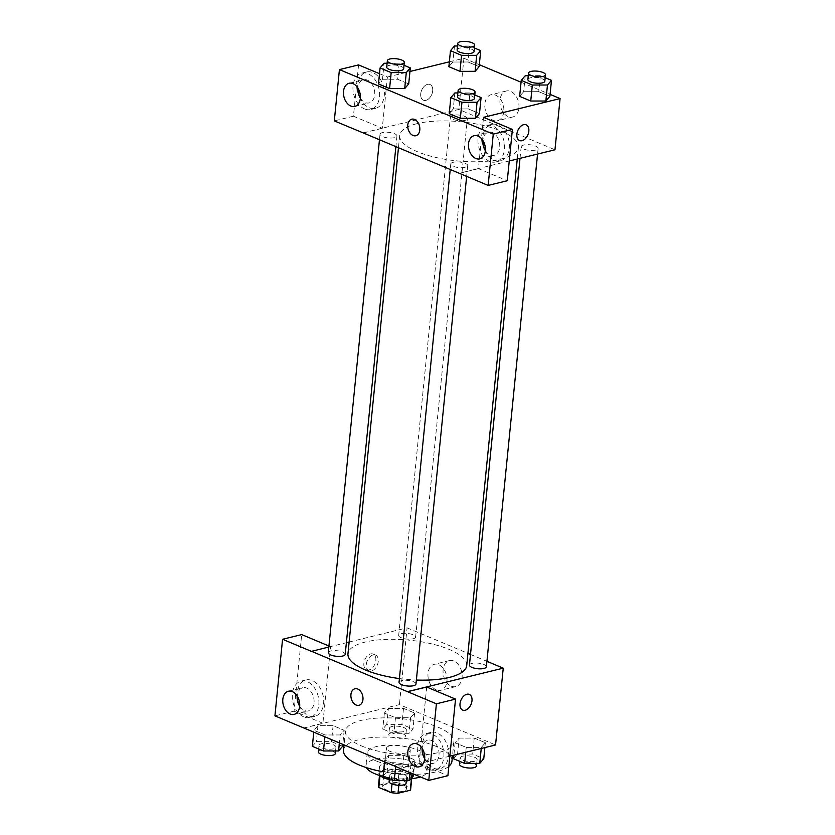 <?xml version="1.0" encoding="UTF-8"?>
<svg xmlns="http://www.w3.org/2000/svg" width="835" height="835" viewBox="0 0 835 835"><rect width="100%" height="100%" fill="white"/><g stroke="black" fill="none" stroke-linecap="round" stroke-linejoin="round"><path stroke-width="0.63" stroke-dasharray="4.17 3.13" d="M389.966 745.791A11.92 3.924 5.7 0 0 386.522 748.129A11.92 3.924 5.7 0 0 397.992 753.222A11.92 3.924 5.7 0 0 410.246 750.498A11.92 3.924 5.7 0 0 403.086 746.114A11.92 3.924 5.7 0 0 389.966 745.791M386.135 784.18A11.92 3.924 5.7 0 0 382.691 786.528A11.92 3.924 5.7 0 0 394.162 791.622A11.92 3.924 5.7 0 0 406.415 788.898A11.92 3.924 5.7 0 0 399.255 784.514A11.92 3.924 5.7 0 0 386.135 784.18M392.012 784.002L392.429 779.848A16.189 5.334 5.7 0 0 399.307 780.454L411.582 777.448A16.189 5.334 5.7 0 0 411.926 776.519A16.189 5.334 5.7 0 0 411.561 775.151L399.224 769.985L397.951 782.781L410.277 787.958A16.189 5.334 5.7 0 1 410.653 789.325M399.224 769.985A16.189 5.334 5.7 0 0 392.346 769.379L380.071 772.385L378.798 785.182A16.189 5.334 5.7 0 0 378.443 786.111M378.798 785.182L391.072 782.176A16.189 5.334 5.7 0 1 397.951 782.781M392.429 779.848L380.092 774.671L379.998 775.59M392.346 769.379L391.072 782.176M380.071 772.385A16.189 5.334 5.7 0 0 379.727 773.304A16.189 5.334 5.7 0 0 380.092 774.671M380.092 775.621A17.034 5.605 -174.3 0 1 378.881 773.22A17.034 5.605 -174.3 0 1 396.385 769.338A17.034 5.605 -174.3 0 1 412.772 776.602A17.034 5.605 -174.3 0 1 411.112 778.711M410.904 778.836A17.034 5.605 -174.3 0 1 389.329 779.535M384.507 771.446A17.034 5.605 5.7 0 0 402.71 774.306A17.034 5.605 5.7 0 0 413.408 770.204A17.034 5.605 5.7 0 0 403.19 763.941A17.034 5.605 5.7 0 0 384.444 763.472A17.034 5.605 5.7 0 0 379.518 766.822A17.034 5.605 5.7 0 0 384.507 771.446M411.561 775.151L410.277 787.958M399.307 780.454L398.827 785.276M411.582 777.448L411.457 778.679M366.44 767.657A30.655 10.093 -174.3 0 1 365.96 765.465A30.655 10.093 -174.3 0 1 397.47 758.472A30.655 10.093 -174.3 0 1 426.967 771.561A30.655 10.093 -174.3 0 1 420.454 776.915M410.997 778.721A30.655 10.093 -174.3 0 1 385.53 777.009M376.22 760.988A30.655 10.093 -174.3 0 1 367.243 752.669A30.655 10.093 -174.3 0 1 398.744 745.665A30.655 10.093 -174.3 0 1 428.24 758.754A30.655 10.093 -174.3 0 1 408.993 766.144A30.655 10.093 -174.3 0 1 376.22 760.988M343.519 750.3A54.494 17.942 -174.3 0 1 399.527 737.858A54.494 17.942 -174.3 0 1 451.965 761.123M448.833 766.321A54.494 17.942 -174.3 0 1 414.337 774.348M413.523 774.369A54.494 17.942 -174.3 0 1 383.536 771.853M361.398 745.895A54.494 17.942 5.7 0 0 419.661 755.049A54.494 17.942 5.7 0 0 453.885 741.929A54.494 17.942 5.7 0 0 421.174 721.878A54.494 17.942 5.7 0 0 361.2 720.386A54.494 17.942 5.7 0 0 345.439 731.105A54.494 17.942 5.7 0 0 361.398 745.895M303.752 728.068L399.412 704.625L495.562 744.956M449.846 756.166L400.069 768.367M340.179 734.957L325.055 734.977L313.96 730.312L317.968 725.646L333.092 725.625L344.187 730.281L340.179 734.957L325.055 734.977L313.96 730.312L317.968 725.646L333.092 725.625L344.187 730.281L340.179 734.957L339.375 743.014M388.734 755.331L403.858 755.31L414.953 759.965L410.945 764.641L395.821 764.662L384.726 759.996L388.734 755.331L403.858 755.31L414.953 759.965L410.945 764.641L395.821 764.662L384.726 759.996L388.734 755.331L387.137 771.331L402.261 771.31L413.356 775.966M459.146 738.077L474.259 738.057L485.365 742.712L481.346 747.388L466.233 747.398L455.127 742.743L459.146 738.077L474.259 738.057L485.365 742.712L481.346 747.388L466.233 747.398L455.127 742.743L459.146 738.077L457.549 754.068L472.662 754.057L483.768 758.712M388.379 708.393L403.493 708.372L414.598 713.027L410.58 717.703L395.466 717.714L384.361 713.059L388.379 708.393L403.493 708.372L414.598 713.027L410.58 717.703L395.466 717.714L384.361 713.059L388.379 708.393L386.782 724.383L401.896 724.373L413.001 729.028L408.983 733.704L393.87 733.715L382.764 729.059L386.782 724.383M426.695 687.017L419.045 763.607L399.913 768.304M469.291 694.407L469.291 694.407A8.517 5.48 112.8 0 0 460.941 700.137A8.517 5.48 112.8 0 0 462.705 710.105L462.705 710.105M424.201 757.825A18.735 12.942 -103.8 0 0 433.615 768.169A18.735 12.942 -103.8 0 0 439.836 768.753A18.735 12.942 -103.8 0 0 447.946 747.482A18.735 12.942 -103.8 0 0 430.912 732.368A18.735 12.942 -103.8 0 0 422.113 749.298M419.045 763.607L447.894 775.715M428.835 769.338A18.735 12.942 76.2 0 1 417.333 750.467A18.735 12.942 76.2 0 1 426.132 733.547A18.735 12.942 76.2 0 1 443.166 748.661A18.735 12.942 76.2 0 1 435.056 769.933A18.735 12.942 76.2 0 1 428.835 769.338M424.671 758.618A11.92 8.235 -103.8 0 0 433.428 763.315A11.92 8.235 -103.8 0 0 439.001 755.268A11.92 8.235 -103.8 0 0 427.76 740.154A11.92 8.235 -103.8 0 0 422.176 748.212A11.92 8.235 -103.8 0 0 422.166 748.379M451.338 686.182A13.391 9.258 -103.8 0 0 455.785 686.6A13.391 9.258 -103.8 0 0 461.588 671.392A13.391 9.258 -103.8 0 0 449.407 660.589A13.391 9.258 -103.8 0 0 443.114 672.686A13.391 9.258 -103.8 0 0 451.338 686.182M349.124 642.031L407.083 627.826L399.412 704.625M407.083 627.826L467.924 653.356M470.502 654.431L486.93 661.32M436.225 689.887A13.391 9.258 76.2 0 1 428 676.392A13.391 9.258 76.2 0 1 434.294 664.295A13.391 9.258 76.2 0 1 446.474 675.097A13.391 9.258 76.2 0 1 440.671 690.305A13.391 9.258 76.2 0 1 436.225 689.887M363.872 663.397A8.517 5.48 112.8 0 0 366.555 669.774A8.517 5.48 112.8 0 0 374.905 664.044A8.517 5.48 112.8 0 0 373.141 654.076A8.517 5.48 112.8 0 0 363.872 663.397M328.927 646.008L330.545 646.687L322.894 723.277L303.763 727.974M330.545 646.687L311.413 651.373M328.833 647.01L346.368 642.71M366.294 664.409A8.517 5.48 -67.2 0 1 375.562 655.089A8.517 5.48 -67.2 0 1 377.326 665.067A8.517 5.48 -67.2 0 1 368.976 670.797A8.517 5.48 -67.2 0 1 366.294 664.409M299.201 705.398A18.735 12.942 -103.8 0 0 308.626 715.731A18.735 12.942 -103.8 0 0 314.837 716.326A18.735 12.942 -103.8 0 0 322.947 695.054A18.735 12.942 -103.8 0 0 305.923 679.941A18.735 12.942 -103.8 0 0 297.114 696.86M322.894 723.277L294.056 711.18L301.696 634.59M303.836 716.91A18.735 12.942 76.2 0 1 292.333 698.039A18.735 12.942 76.2 0 1 301.132 681.109A18.735 12.942 76.2 0 1 318.166 696.223A18.735 12.942 76.2 0 1 310.056 717.495A18.735 12.942 76.2 0 1 303.836 716.91M299.681 706.18A11.92 8.235 -103.8 0 0 308.439 710.888A11.92 8.235 -103.8 0 0 314.012 702.83A11.92 8.235 -103.8 0 0 302.761 687.727A11.92 8.235 -103.8 0 0 297.187 695.774A11.92 8.235 -103.8 0 0 297.166 695.941M294.056 711.18L274.924 715.866M358.966 705.314L358.966 705.304A8.517 5.887 -103.8 0 0 362.974 697.611A8.517 5.887 -103.8 0 0 357.745 689.042A8.517 5.887 -103.8 0 0 354.917 688.771L354.917 688.771M413.158 638.765A8.517 2.808 5.7 0 0 415.621 637.095A8.517 2.808 5.7 0 0 407.417 633.462A8.517 2.808 5.7 0 0 398.671 635.404A8.517 2.808 5.7 0 0 403.785 638.535A8.517 2.808 5.7 0 0 413.158 638.765M415.976 684.032A8.517 2.808 5.7 0 0 410.872 680.901A8.517 2.808 5.7 0 0 401.499 680.671A8.517 2.808 5.7 0 0 399.036 682.341M345.21 654.348A8.517 2.808 5.7 0 0 340.095 651.216A8.517 2.808 5.7 0 0 330.733 650.987A8.517 2.808 5.7 0 0 328.27 652.657M486.387 666.779A8.517 2.808 5.7 0 0 481.273 663.648A8.517 2.808 5.7 0 0 471.9 663.408A8.517 2.808 5.7 0 0 469.437 665.088M466.702 665.641A59.671 19.654 5.7 0 0 430.891 643.691A59.671 19.654 5.7 0 0 365.208 642.052A59.671 19.654 5.7 0 0 347.955 653.795M399.412 678.573A59.671 19.654 5.7 0 0 416.373 680.034M416.947 123.674A59.671 19.654 5.7 0 0 399.694 135.416A59.671 19.654 5.7 0 0 457.11 160.894A59.671 19.654 5.7 0 0 518.441 147.263A59.671 19.654 5.7 0 0 482.63 125.313A59.671 19.654 5.7 0 0 416.947 123.674M464.897 120.386A8.517 2.808 -174.3 0 1 455.524 120.156A8.517 2.808 -174.3 0 1 450.409 117.025A8.517 2.808 -174.3 0 1 459.166 115.073A8.517 2.808 -174.3 0 1 467.36 118.716A8.517 2.808 -174.3 0 1 464.897 120.386M453.238 162.282A8.517 2.808 5.7 0 0 450.775 163.963A8.517 2.808 5.7 0 0 458.968 167.595A8.517 2.808 5.7 0 0 467.715 165.654A8.517 2.808 5.7 0 0 462.611 162.522A8.517 2.808 5.7 0 0 453.238 162.282M382.472 132.598A8.517 2.808 5.7 0 0 380.008 134.278A8.517 2.808 5.7 0 0 388.202 137.911A8.517 2.808 5.7 0 0 396.949 135.969A8.517 2.808 5.7 0 0 391.845 132.838A8.517 2.808 5.7 0 0 382.472 132.598M523.639 145.029A8.517 2.808 5.7 0 0 521.176 146.709A8.517 2.808 5.7 0 0 529.369 150.342A8.517 2.808 5.7 0 0 538.126 148.4A8.517 2.808 5.7 0 0 533.012 145.269A8.517 2.808 5.7 0 0 523.639 145.029M363.162 132.89L458.822 109.448L554.972 149.778M509.246 160.988L459.313 173.221M415.82 135.729L415.82 135.729A8.517 5.887 -103.8 0 0 419.504 126.064A8.517 5.887 -103.8 0 0 411.77 119.186L411.77 119.186M485.354 150.634A11.92 8.235 -103.8 0 0 494.111 155.341A11.92 8.235 -103.8 0 0 499.685 147.284A11.92 8.235 -103.8 0 0 488.444 132.18A11.92 8.235 -103.8 0 0 482.86 140.228A11.92 8.235 -103.8 0 0 482.849 140.395M489.519 161.364A18.735 12.942 76.2 0 1 478.017 142.493A18.735 12.942 76.2 0 1 486.815 125.563A18.735 12.942 76.2 0 1 503.849 140.677A18.735 12.942 76.2 0 1 495.739 161.948A18.735 12.942 76.2 0 1 489.519 161.364M484.885 149.851A18.735 12.942 -103.8 0 0 494.299 160.184A18.735 12.942 -103.8 0 0 500.52 160.779A18.735 12.942 -103.8 0 0 508.63 139.508A18.735 12.942 -103.8 0 0 491.596 124.394A18.735 12.942 -103.8 0 0 482.797 141.313M360.365 98.206A11.92 8.235 -103.8 0 0 369.122 102.903A11.92 8.235 -103.8 0 0 374.278 89.366A11.92 8.235 -103.8 0 0 363.444 79.753A11.92 8.235 -103.8 0 0 357.871 87.8A11.92 8.235 -103.8 0 0 357.85 87.967M364.519 108.926A18.735 12.942 76.2 0 1 353.017 90.065A18.735 12.942 76.2 0 1 361.826 73.136A18.735 12.942 76.2 0 1 378.85 88.249A18.735 12.942 76.2 0 1 370.74 109.521A18.735 12.942 76.2 0 1 364.519 108.926M359.885 97.413A18.735 12.942 -103.8 0 0 369.31 107.757A18.735 12.942 -103.8 0 0 375.52 108.352A18.735 12.942 -103.8 0 0 383.63 87.08A18.735 12.942 -103.8 0 0 366.607 71.967A18.735 12.942 -103.8 0 0 357.798 88.886M379.497 73.689L387.398 77.008L382.284 128.308L353.435 116.211L358.559 64.911M353.435 116.211L334.303 120.898M382.284 128.308L363.308 132.953M483.548 117.338L478.434 168.639L507.283 180.736M478.434 168.639L459.302 173.325M454.856 92.956L453.259 108.957L449.24 113.623L453.238 108.947L468.372 108.947M457.862 92.946L469.969 92.936L468.372 108.936L479.478 113.591L468.372 108.936L453.259 108.957M475.459 118.267L460.336 118.278M545.86 101.014L530.747 101.025M519.641 96.369L523.639 91.693L538.784 91.683L549.879 96.338L538.773 91.683L523.66 91.693L519.641 96.369M475.094 71.33L459.97 71.34M448.875 66.685L452.873 62.009L468.017 61.999L479.113 66.654L468.007 61.999L452.894 62.009L448.875 66.685M382.482 79.273L397.606 79.262L408.712 83.907L397.606 79.252L382.482 79.273L378.474 83.938L382.482 79.273L384.079 63.272M404.693 88.583L389.569 88.593M449.366 61.821L463.926 58.252L479.311 64.702M521.061 82.216L550.077 94.386M387.398 77.008L409.943 71.486M518.9 107.986A13.391 9.258 -103.8 0 0 506.26 91.005A13.391 9.258 -103.8 0 0 500.468 106.222A13.391 9.258 -103.8 0 0 512.638 117.025A13.391 9.258 -103.8 0 0 518.9 107.986M463.926 58.252L458.822 109.448M503.787 111.681A13.391 9.258 76.2 0 1 497.524 120.731A13.391 9.258 76.2 0 1 485.344 109.928A13.391 9.258 76.2 0 1 491.147 94.71A13.391 9.258 76.2 0 1 503.787 111.681M420.725 93.812A8.517 5.48 112.8 0 0 423.408 100.2A8.517 5.48 112.8 0 0 431.758 94.47A8.517 5.48 112.8 0 0 429.994 84.502A8.517 5.48 112.8 0 0 420.725 93.812A8.517 5.48 -67.2 0 1 429.994 84.502A8.517 5.48 -67.2 0 1 431.758 94.47A8.517 5.48 -67.2 0 1 423.408 100.2A8.517 5.48 -67.2 0 1 420.725 93.812M526.144 124.832L526.144 124.822A8.517 5.48 112.8 0 0 526.144 124.822A8.517 5.48 112.8 0 0 517.794 130.563A8.517 5.48 112.8 0 0 519.558 140.53L519.558 140.53M457.496 46.008L469.604 45.998L474.416 48.012M474.061 51.52A8.517 2.808 5.7 0 0 468.957 48.388A8.517 2.808 5.7 0 0 459.584 48.148A8.517 2.808 5.7 0 0 457.121 49.829M454.49 46.008L452.894 62.009M469.604 45.998L468.007 61.999M528.263 75.693L540.37 75.682L545.182 77.697M544.827 81.204A8.517 2.808 5.7 0 0 539.723 78.072A8.517 2.808 5.7 0 0 530.35 77.832A8.517 2.808 5.7 0 0 527.887 79.513M525.257 75.693L523.66 91.693M540.37 75.682L538.773 91.683M387.096 63.262L399.203 63.251L404.004 65.266M403.66 68.773A8.517 2.808 5.7 0 0 398.545 65.641A8.517 2.808 5.7 0 0 389.173 65.401A8.517 2.808 5.7 0 0 386.709 67.082M399.203 63.251L397.606 79.252M469.969 92.936L474.771 94.95M474.426 98.457A8.517 2.808 5.7 0 0 469.312 95.326A8.517 2.808 5.7 0 0 459.949 95.086A8.517 2.808 5.7 0 0 457.486 96.766M391.876 726.523A8.517 2.808 5.7 0 0 389.413 728.203A8.517 2.808 5.7 0 0 397.606 731.836A8.517 2.808 5.7 0 0 406.353 729.894A8.517 2.808 5.7 0 0 401.249 726.763A8.517 2.808 5.7 0 0 391.876 726.523M410.58 717.703L408.983 733.704M395.466 717.714L393.87 733.715M384.361 713.059L382.764 729.059M403.493 708.372L401.896 724.373M414.598 713.027L413.001 729.028M391.229 732.921A8.517 2.808 5.7 0 0 388.766 734.602A8.517 2.808 5.7 0 0 396.959 738.234A8.517 2.808 5.7 0 0 405.716 736.293A8.517 2.808 5.7 0 0 400.602 733.161A8.517 2.808 5.7 0 0 391.229 732.921M453.53 758.744L457.549 754.068M462.642 756.207A8.517 2.808 5.7 0 0 460.179 757.888A8.517 2.808 5.7 0 0 468.372 761.52A8.517 2.808 5.7 0 0 477.119 759.579A8.517 2.808 5.7 0 0 472.015 756.447A8.517 2.808 5.7 0 0 462.642 756.207M481.346 747.388L481.242 748.473M466.233 747.398L465.742 752.262M455.127 742.743L453.885 755.174M474.259 738.057L472.662 754.057M485.365 742.712L484.874 747.576M476.482 765.977A8.517 2.808 5.7 0 0 471.368 762.846A8.517 2.808 5.7 0 0 462.005 762.606A8.517 2.808 5.7 0 0 459.542 764.286M312.363 746.313L316.371 741.647L331.495 741.626L342.59 746.281M321.465 743.776A8.517 2.808 5.7 0 0 319.001 745.457A8.517 2.808 5.7 0 0 327.195 749.089A8.517 2.808 5.7 0 0 335.952 747.148A8.517 2.808 5.7 0 0 330.837 744.016A8.517 2.808 5.7 0 0 321.465 743.776M325.055 734.977L324.867 736.929M313.96 730.312L313.762 732.274M317.968 725.646L316.371 741.647M333.092 725.625L331.495 741.626M344.187 730.281L342.778 744.444M335.305 753.546A8.517 2.808 5.7 0 0 330.201 750.414A8.517 2.808 5.7 0 0 320.828 750.174A8.517 2.808 5.7 0 0 318.365 751.855M383.129 775.997L387.137 771.331M392.231 773.46A8.517 2.808 5.7 0 0 389.768 775.141A8.517 2.808 5.7 0 0 397.961 778.773A8.517 2.808 5.7 0 0 406.718 776.832A8.517 2.808 5.7 0 0 401.604 773.701A8.517 2.808 5.7 0 0 392.231 773.46M410.945 764.641L410.152 772.594M395.821 764.662L395.633 766.613M384.726 759.996L384.528 761.948M403.858 755.31L402.261 771.31M414.953 759.965L413.555 774.024M406.081 783.23A8.517 2.808 5.7 0 0 400.967 780.099A8.517 2.808 5.7 0 0 391.594 779.859A8.517 2.808 5.7 0 0 389.131 781.539M406.415 788.898L410.246 750.498M382.691 786.528L386.522 748.129M379.518 766.822L378.881 773.22M413.408 770.204L412.772 776.602M411.926 776.519L411.718 778.648M379.727 773.304L379.507 775.433M367.243 752.669L365.96 765.465M428.24 758.754L426.967 771.561M345.439 731.105L344.051 744.977M453.885 741.929L452.528 755.508M430.912 732.368L426.132 733.547M439.836 768.753L435.056 769.933M419.076 766.833L433.428 763.315M413.408 743.672L427.76 740.154M449.407 660.589L434.294 664.295M455.785 686.6L440.671 690.305M366.555 669.774L368.976 670.797M373.141 654.076L375.562 655.089M305.923 679.941L301.132 681.109M314.837 716.326L310.056 717.495M294.087 714.405L308.439 710.888M288.409 691.244L302.761 687.727M399.694 135.416L398.462 147.701M518.441 147.263L517.262 159.026M415.621 637.095L467.36 118.716M398.671 635.404L450.409 117.025M450.775 163.963L450.232 169.411M467.715 165.654L466.65 176.404M380.008 134.278L379.466 139.737M396.949 135.969L395.884 146.626M521.176 146.709L520.017 158.347M538.126 148.4L537.563 154.047M479.77 158.859L494.111 155.341M474.092 135.698L488.444 132.18M491.596 124.394L486.815 125.563M500.52 160.779L495.739 161.948M354.771 106.421L369.122 102.903M349.093 83.27L363.444 79.753M366.607 71.967L361.826 73.136M375.52 108.352L370.74 109.521M506.26 91.005L491.147 94.71M512.638 117.025L497.524 120.731M389.413 728.203L388.766 734.602M406.353 729.894L405.716 736.293M460.179 757.888L459.824 761.384M477.119 759.579L476.743 763.388M319.001 745.457L318.657 748.953M335.952 747.148L335.566 750.957M389.768 775.141L389.423 778.637M406.718 776.832L406.332 780.641"/><path stroke-width="1.25" d="M411.457 778.679L410.298 790.244A16.189 5.334 5.7 0 0 410.653 789.325L411.718 778.648M410.298 790.244L398.024 793.25A16.189 5.334 5.7 0 1 391.145 792.645L378.819 787.468A16.189 5.334 5.7 0 1 378.443 786.111L379.507 775.433M379.998 775.59L378.819 787.468M392.012 784.002L391.145 792.645M389.329 779.535A17.034 5.605 -174.3 0 1 383.87 777.844A17.034 5.605 -174.3 0 1 380.092 775.621M398.827 785.276L398.024 793.25M385.53 777.009A30.655 10.093 -174.3 0 1 374.946 773.784A30.655 10.093 -174.3 0 1 366.44 767.657M420.454 776.915A30.655 10.093 -174.3 0 1 410.997 778.721M383.536 771.853A54.494 17.942 -174.3 0 1 359.478 765.09A54.494 17.942 -174.3 0 1 343.519 750.3L344.051 744.977M452.528 755.508L451.965 761.123A54.494 17.942 -174.3 0 1 448.833 766.321M414.337 774.348A54.494 17.942 -174.3 0 1 413.523 774.369M400.069 768.367L274.924 715.866L282.564 639.276L311.413 651.373L328.833 647.01M486.93 661.32L503.234 668.157L495.562 744.956L449.846 756.166M462.705 710.105A8.517 5.48 112.8 0 0 471.973 700.795A8.517 5.48 -67.2 0 1 462.705 710.115A8.517 5.48 -67.2 0 1 460.951 700.137A8.517 5.48 -67.2 0 1 469.291 694.407A8.517 5.48 -67.2 0 1 471.984 700.795A8.517 5.48 112.8 0 0 469.291 694.407M399.902 768.398L428.762 780.401L447.894 775.715L455.534 699.114L426.695 687.017L407.563 691.704L311.424 651.279M503.234 668.157L407.574 691.61M422.113 749.298A18.735 12.942 -103.8 0 0 424.201 757.825M422.166 748.379A11.92 8.235 -103.8 0 0 424.671 758.618M407.835 751.73A11.92 8.235 -103.8 0 0 419.076 766.833A11.92 8.235 -103.8 0 0 424.243 753.295A11.92 8.235 -103.8 0 0 413.408 743.672A11.92 8.235 -103.8 0 0 407.835 751.73M455.534 699.114L436.402 703.811L407.563 691.704M428.762 780.401L436.402 703.811M467.924 653.356L470.502 654.431M346.368 642.71L349.124 642.031M297.114 696.86A18.735 12.942 -103.8 0 0 299.201 705.398M282.564 639.276L301.696 634.59L328.927 646.008M297.166 695.941A11.92 8.235 -103.8 0 0 299.681 706.18M282.835 699.292A11.92 8.235 -103.8 0 0 294.087 714.405A11.92 8.235 -103.8 0 0 299.243 700.857A11.92 8.235 -103.8 0 0 288.409 691.244A11.92 8.235 -103.8 0 0 282.835 699.292M357.735 689.042A8.517 5.887 76.2 0 1 362.964 697.611A8.517 5.887 76.2 0 1 358.966 705.314A8.517 5.887 76.2 0 1 351.222 698.436A8.517 5.887 76.2 0 1 354.917 688.771A8.517 5.887 76.2 0 1 357.735 689.042M354.917 688.771A8.517 5.887 -103.8 0 0 351.232 698.436A8.517 5.887 -103.8 0 0 358.966 705.304M450.232 169.411L399.036 682.341A8.517 2.808 5.7 0 0 404.14 685.472A8.517 2.808 5.7 0 0 413.513 685.712A8.517 2.808 5.7 0 0 415.976 684.032L466.65 176.404M379.466 139.737L328.27 652.657A8.517 2.808 5.7 0 0 333.374 655.788A8.517 2.808 5.7 0 0 342.747 656.028A8.517 2.808 5.7 0 0 345.21 654.348L395.884 146.626M520.017 158.347L469.437 665.088A8.517 2.808 5.7 0 0 474.551 668.219A8.517 2.808 5.7 0 0 483.924 668.449A8.517 2.808 5.7 0 0 486.387 666.779L537.563 154.047M416.373 680.034A59.671 19.654 5.7 0 0 449.439 677.383A59.671 19.654 5.7 0 0 466.702 665.641L517.262 159.026M398.462 147.701L347.955 653.795A59.671 19.654 5.7 0 0 399.412 678.573M363.162 132.89L488.151 185.422L493.266 134.122L339.427 69.597L334.303 120.898L363.162 132.89M550.077 94.386L560.076 98.582L554.972 149.778L509.246 160.988M411.77 119.186A8.517 5.887 -103.8 0 0 407.783 124.937A8.517 5.887 76.2 0 1 411.759 119.186A8.517 5.887 76.2 0 1 419.504 126.064A8.517 5.887 76.2 0 1 415.82 135.729A8.517 5.887 76.2 0 1 407.783 124.937A8.517 5.887 -103.8 0 0 415.82 135.729M468.518 143.745A11.92 8.235 76.2 0 1 474.092 135.698A11.92 8.235 76.2 0 1 484.926 145.311A11.92 8.235 76.2 0 1 479.77 158.859A11.92 8.235 76.2 0 1 468.518 143.745M343.519 91.318A11.92 8.235 76.2 0 1 349.093 83.27A11.92 8.235 76.2 0 1 359.927 92.883A11.92 8.235 76.2 0 1 354.771 106.421A11.92 8.235 76.2 0 1 343.519 91.318M482.849 140.395A11.92 8.235 -103.8 0 0 485.354 150.634M482.797 141.313A18.735 12.942 -103.8 0 0 484.885 149.851M357.85 87.967A11.92 8.235 -103.8 0 0 360.365 98.206M357.798 88.886A18.735 12.942 -103.8 0 0 359.885 97.413M339.427 69.597L358.559 64.911L379.497 73.689M488.151 185.422L507.283 180.736L512.398 129.435L483.548 117.338L560.076 98.582M512.398 129.435L493.266 134.122M474.771 94.95L481.075 97.591L479.478 113.591L475.48 118.267L460.346 118.278L449.24 113.623L460.346 118.278L461.943 102.287L450.837 97.622L454.856 92.956L457.862 92.946M532.344 85.024L530.747 101.025L519.641 96.369L530.747 101.025L545.86 101.014L549.879 96.338L545.86 101.014L547.457 85.013L532.344 85.024L521.238 80.369L525.257 75.693L528.263 75.693M461.578 55.34L459.981 71.34L448.875 66.685L459.981 71.34L475.094 71.33L479.113 66.654L475.094 71.33L476.691 55.329L461.578 55.34L450.472 50.684L454.49 46.008L457.496 46.008M404.004 65.266L410.309 67.906L408.712 83.907L404.714 88.583L389.58 88.593L378.474 83.938L389.58 88.593L391.177 72.603L380.071 67.938L384.079 63.272L387.096 63.262M479.311 64.702L521.061 82.216M409.943 71.486L449.366 61.821M519.558 140.53A8.517 5.48 112.8 0 0 528.826 131.21A8.517 5.48 -67.2 0 1 519.558 140.53A8.517 5.48 -67.2 0 1 517.794 130.563A8.517 5.48 -67.2 0 1 526.144 124.832A8.517 5.48 -67.2 0 1 528.826 131.21A8.517 5.48 112.8 0 0 526.144 124.832M474.416 48.012L480.709 50.653L476.691 55.329M457.757 43.42L457.121 49.829A8.517 2.808 5.7 0 0 465.314 53.461A8.517 2.808 5.7 0 0 474.061 51.52L474.708 45.121A8.517 2.808 5.7 0 0 469.594 41.98A8.517 2.808 5.7 0 0 460.221 41.75A8.517 2.808 5.7 0 0 457.757 43.42A8.517 2.808 5.7 0 0 465.951 47.063A8.517 2.808 5.7 0 0 474.708 45.121M450.472 50.684L448.875 66.685M480.709 50.653L479.113 66.654M545.182 77.697L551.476 80.337L547.457 85.013M528.524 73.104L527.887 79.513A8.517 2.808 5.7 0 0 536.08 83.145A8.517 2.808 5.7 0 0 544.827 81.204L545.474 74.795A8.517 2.808 5.7 0 0 540.36 71.664A8.517 2.808 5.7 0 0 530.987 71.434A8.517 2.808 5.7 0 0 528.524 73.104A8.517 2.808 5.7 0 0 536.717 76.747A8.517 2.808 5.7 0 0 545.474 74.795M521.238 80.369L519.641 96.369M551.476 80.337L549.879 96.338M410.309 67.906L406.29 72.582L391.177 72.603M387.356 60.684L386.709 67.082A8.517 2.808 5.7 0 0 394.903 70.714A8.517 2.808 5.7 0 0 403.66 68.773L404.297 62.374A8.517 2.808 5.7 0 0 399.193 59.243A8.517 2.808 5.7 0 0 389.82 59.003A8.517 2.808 5.7 0 0 387.356 60.684A8.517 2.808 5.7 0 0 395.55 64.316A8.517 2.808 5.7 0 0 404.297 62.374M406.29 72.582L404.693 88.583L408.712 83.907M380.071 67.938L378.474 83.938M481.075 97.591L477.056 102.267L461.943 102.287M458.123 90.368L457.486 96.766A8.517 2.808 5.7 0 0 465.68 100.398A8.517 2.808 5.7 0 0 474.426 98.457L475.063 92.059A8.517 2.808 5.7 0 0 469.959 88.927A8.517 2.808 5.7 0 0 460.586 88.687A8.517 2.808 5.7 0 0 458.123 90.368A8.517 2.808 5.7 0 0 466.316 94A8.517 2.808 5.7 0 0 475.063 92.059M477.056 102.267L475.459 118.267L479.478 113.591M450.837 97.622L449.24 113.623M484.874 747.576L483.768 758.712L479.749 763.388L464.636 763.399L453.53 758.744L453.885 755.174M481.242 748.473L479.749 763.388M465.742 752.262L464.636 763.399M459.824 761.384L459.542 764.286A8.517 2.808 5.7 0 0 467.736 767.918A8.517 2.808 5.7 0 0 476.482 765.977L476.743 763.388M342.778 744.444L342.59 746.281L338.582 750.957L323.458 750.978L312.363 746.313L313.762 732.274M339.375 743.014L338.582 750.957M324.867 736.929L323.458 750.978M318.657 748.953L318.365 751.855A8.517 2.808 5.7 0 0 326.558 755.487A8.517 2.808 5.7 0 0 335.305 753.546L335.566 750.957M413.555 774.024L413.356 775.966L409.348 780.641L394.224 780.652L383.129 775.997L384.528 761.948M410.152 772.594L409.348 780.641M395.633 766.613L394.224 780.652M389.423 778.637L389.131 781.539A8.517 2.808 5.7 0 0 397.324 785.171A8.517 2.808 5.7 0 0 406.081 783.23L406.332 780.641"/></g></svg>
